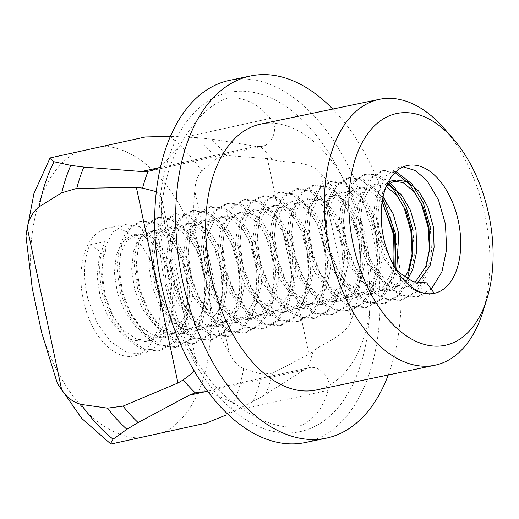 <?xml version="1.0" encoding="UTF-8"?>
<svg xmlns="http://www.w3.org/2000/svg" width="519" height="519" viewBox="0 0 519 519"><rect width="100%" height="100%" fill="white"/><g stroke="black" fill="none" stroke-linecap="round" stroke-linejoin="round"><path stroke-width="0.39" stroke-dasharray="2.6 1.95" d="M211.278 139.053L196.889 137.645A174.125 102.1 -101.8 0 1 216.261 158.788L226.336 155.492A171.568 100.602 78.2 0 0 211.278 139.053L256.146 146.326L260.415 146.566A149.796 87.834 -101.8 0 1 272.319 159.56L274.454 160.131C288.473 163.427 310.09 160.41 320.58 173.268C338.641 191.537 351.421 214.204 358.914 241.27C363.086 269.004 360.64 294.974 351.59 319.172C347.334 335.19 326.289 341.366 314.799 349.949L313.074 351.324A149.796 87.834 -101.8 0 1 307.514 368.159L308.909 367.783C318.556 364.76 333.081 378.182 328.092 390.288C322.915 409.108 312.801 421.279 297.75 426.806C280.85 428.454 262.491 422.544 242.671 409.076L233.641 402.854L207.834 391.566M197.467 392.293L308.909 367.783M194.359 371.267L196.889 364.325L181.326 330.376L166.411 283.614L161 235.081L161.338 197.071L156.342 191.667M444.433 128.777A135.816 79.641 -101.8 0 1 484.928 215.177A135.816 79.641 -101.8 0 1 482.722 312.243M316.149 390.022A135.816 79.641 78.2 0 0 366.18 239.96A135.816 79.641 78.2 0 0 260.655 124.112M229.593 80.348A185.011 108.477 -101.8 0 1 373.343 238.15A185.011 108.477 -101.8 0 1 305.185 442.564M388.257 374.978A185.011 108.477 78.2 0 0 394.356 233.764A185.011 108.477 78.2 0 0 332.763 109.068M272.319 159.56L267.369 158.58L226.336 155.492M272.611 373.206L262.037 374.167A174.125 102.1 -101.8 0 1 252.987 401.557L265.572 394.505A171.568 100.602 78.2 0 0 272.611 373.206L308.948 354.185L313.074 351.324M160.494 167.176L179.438 146.124L184.874 137.172C197.376 116.82 211.609 103.794 227.575 98.078C243.619 96.605 257.859 103.372 270.295 118.377C279.741 127.2 271.937 145.365 261.848 146.364L260.415 146.566M307.514 368.159L303.699 370.06L265.572 394.505M395.919 268.751L392.273 282.258L382.003 298.996L367.653 307.235L351.091 305.691L335.073 294.792L321.488 276.082L312.367 252.487L308.935 227.646L311.562 205.368L319.672 189.078L332.089 181.248L346.257 183.291L360.128 194.638L371.559 213.796L378.526 237.838L379.798 263.133L375.016 285.859L364.747 302.603L350.39 310.836L333.827 309.292L317.816 298.393L304.225 279.683L295.103 256.088L291.678 231.247L294.299 208.969L302.408 192.679L314.825 184.848L328.994 186.892L342.871 198.239L354.302 217.403L361.263 241.439L362.534 266.734L357.753 289.466L347.49 306.204L333.133 314.436L316.571 312.892L300.553 301.993L286.968 283.283L277.847 259.695L274.421 234.848L277.042 212.569L285.152 196.286L297.569 188.449L311.737 190.492L325.608 201.839L337.045 221.003L344.006 245.046L345.278 270.334L340.496 293.066L330.227 309.804L315.87 318.037L299.307 316.499L283.296 305.6L269.705 286.884L260.583 263.295L257.158 238.455L259.779 216.17L267.895 199.886L280.305 192.056L294.474 194.1L308.351 205.44L319.782 224.604L326.743 248.646L328.014 273.941L323.233 296.667L312.97 313.405L298.613 321.644L282.051 320.1L266.033 309.201L252.448 290.484L243.327 266.896L239.901 242.055L242.522 219.777L250.632 203.487L263.049 195.657L277.217 197.7L291.094 209.04L302.525 228.204L309.486 252.247L310.758 277.542L305.976 300.267L295.707 317.005L281.35 325.244L264.794 323.7L248.776 312.801L235.185 294.091L226.063 270.496L222.638 245.656L225.259 223.378L233.375 207.087L245.792 199.257L259.954 201.301L273.831 212.647L285.262 231.805L292.223 255.848L293.495 281.142L288.713 303.868L278.45 320.612L264.093 328.845L247.531 327.301L231.519 316.402L217.928 297.692L208.807 274.103L205.381 249.256L208.002 226.978L216.112 210.688L228.529 202.858L242.697 204.901L256.574 216.248L268.005 235.412L274.966 259.448L276.238 284.743L271.456 307.475L261.187 324.213L246.83 332.445L230.274 330.901L214.256 320.002L200.665 301.292L191.55 277.704L188.118 252.857L190.745 230.579L198.855 214.295L211.272 206.458L225.434 208.502L239.311 219.848L250.742 239.012L257.709 263.055L258.975 288.343L254.193 311.076L243.93 327.813L229.32 336.104L213.011 334.508L196.999 323.609L183.408 304.893L174.287 281.304L170.861 256.464L173.482 234.186L181.592 217.896L193.788 210.111L208.177 212.109L222.054 223.449L233.485 242.613L240.446 266.656L241.718 291.95L236.936 314.676L226.667 331.414L212.31 339.653L195.754 338.109L179.736 327.21L166.145 308.494L157.03 284.905L153.598 260.064L156.225 237.786L164.335 221.496L176.531 213.711L190.914 215.709L204.791 227.05L216.222 246.214L223.189 270.256L224.455 295.551L219.68 318.277L209.41 335.014L195.053 343.254L178.491 341.71L162.479 330.811L148.888 312.101L139.767 288.506L136.341 263.665L138.962 241.387L147.072 225.097L159.275 217.312L173.657 219.31L187.534 230.657L198.965 249.821L205.926 273.857L207.198 299.152L202.416 321.877L192.147 338.622L177.796 346.854L161.234 345.31L145.216 334.411L131.631 315.701L122.51 292.113L119.078 267.266L121.706 244.987L129.815 228.697L142.011 220.912L156.394 222.911L170.271 234.257L181.702 253.421L188.669 277.457L189.935 302.752L185.16 325.484L174.89 342.222L160.533 350.455L143.971 348.911L127.959 338.018L114.368 319.302L105.247 295.713L101.821 270.866L104.442 248.588L112.552 232.304L124.755 224.519L139.137 226.511L153.014 237.858L164.445 257.022L171.406 281.064L172.678 306.353L167.897 329.085L157.627 345.823L143.023 354.114L126.714 352.518L110.696 341.619L97.111 322.902L87.99 299.314C82.897 277.899 83.514 259.721 89.839 244.793L104.942 241.64L105.5 251.215L101.186 252.111L89.839 244.793M394.2 266.455L390.119 282.712L379.85 299.45L365.493 307.683L348.93 306.139L332.919 295.24L319.328 276.53L310.206 252.941L306.781 228.094L309.402 205.816L317.511 189.526L329.928 181.695L344.097 183.739L357.974 195.086L369.405 214.25L376.366 238.292L377.637 263.581L372.856 286.313L362.586 303.051L348.236 311.283L331.673 309.746L315.656 298.847L302.071 280.13L292.95 256.542L289.518 231.701L292.145 209.417L300.254 193.133L312.672 185.302L326.84 187.346L340.711 198.686L352.142 217.85L359.109 241.893L360.381 267.188L355.599 289.913L345.33 306.651L330.973 314.884L314.41 313.346L298.399 302.447L284.808 283.731L275.686 260.142L272.261 235.302L274.882 213.024L282.991 196.733L295.408 188.903L309.577 190.947L323.454 202.287L334.885 221.451L341.846 245.493L343.117 270.788L338.336 293.514L328.073 310.252L313.716 318.491L297.153 316.947L281.136 306.048L267.551 287.338L258.43 263.743L255.004 238.902L257.625 216.624L265.734 200.334L278.152 192.504L292.32 194.547L306.191 205.894L317.628 225.051L324.589 249.094L325.861 274.389L321.079 297.115L310.81 313.859L296.453 322.091L279.89 320.547L263.879 309.648L250.288 290.938L241.166 267.35L237.741 242.503L240.362 220.225L248.471 203.935L260.888 196.104L275.057 198.148L288.934 209.494L300.365 228.658L307.326 252.695L308.597 277.989L303.816 300.722L293.553 317.459L279.196 325.692L262.633 324.148L246.616 313.249L233.031 294.539L223.91 270.95L220.484 246.103L223.105 223.825L231.215 207.542L243.632 199.705L257.8 201.748L271.671 213.095L283.108 232.259L290.069 256.302L291.341 281.59L286.559 304.322L276.29 321.06L261.686 329.351L245.377 327.755L229.359 316.856L215.768 298.14L206.646 274.551L203.221 249.71L205.842 227.426L213.958 211.142L226.368 203.312L240.537 205.355L254.414 216.695L265.845 235.86L272.806 259.902L274.077 285.197L269.296 307.923L259.033 324.66L244.676 332.9L228.113 331.356L212.102 320.457L198.511 301.74L189.39 278.152L185.964 253.311L188.585 231.033L196.695 214.743L208.891 206.958L223.28 208.956L237.157 220.296L248.588 239.46L255.549 263.503L256.821 288.798L252.039 311.523L241.77 328.261L227.413 336.5L210.857 334.956L194.839 324.057L181.248 305.347L172.133 281.752L168.701 256.911L171.328 234.633L179.438 218.343L191.634 210.558L206.017 212.556L219.894 223.903L231.325 243.067L238.292 267.103L239.557 292.398L234.776 315.124L224.513 331.868L210.156 340.101L193.593 338.557L177.582 327.658L163.991 308.948L154.87 285.359L151.444 260.512L154.065 238.234L162.175 221.944L174.371 214.159L188.76 216.157L202.637 227.504L214.068 246.668L221.029 270.704L222.301 295.999L217.519 318.731L207.25 335.469L192.893 343.701L176.337 342.157L160.319 331.265L146.728 312.548L137.613 288.96L134.181 264.113L136.808 241.835L144.918 225.551L157.114 217.766L171.497 219.758L185.374 231.104L196.805 250.268L203.772 274.311L205.037 299.599L200.256 322.331L189.993 339.069L175.383 347.36L159.073 345.764L143.062 334.865L129.471 316.149L120.35 292.56L116.924 267.72L119.545 245.442L127.655 229.151L139.858 221.366L154.24 223.365L168.117 234.705L179.548 253.869L186.509 277.912L187.781 303.206L182.999 325.932L172.73 342.67L158.379 350.909L141.817 349.365L125.799 338.466L112.214 319.749L103.093 296.161C98 274.746 98.616 256.568 104.942 241.64M158.126 283.835A65.297 38.289 78.2 0 0 107.388 228.139A65.297 38.289 78.2 0 0 83.332 300.287A65.297 38.289 78.2 0 0 134.071 355.982A65.297 38.289 78.2 0 0 158.126 283.835M413.046 230.637L414.311 255.932L409.536 278.658L399.267 295.395L384.657 303.686L368.347 302.09L352.336 291.191L338.745 272.475L329.623 248.886L326.198 224.046L328.819 201.768L336.928 185.478L349.345 177.647L363.514 179.691L377.391 191.031L382.737 198.44M407.434 278.956L397.106 295.849L382.756 304.082L366.193 302.538L350.176 291.639L336.591 272.929L327.47 249.334L324.038 224.493L326.665 202.215L334.774 185.925L346.971 178.14L361.354 180.138L375.231 191.485L382.192 201.586M430.303 227.037L431.574 252.325L426.793 275.057L416.523 291.795L401.92 300.086L385.611 298.49L369.593 287.591L356.008 268.874L346.887 245.286L343.455 220.445L346.082 198.161L354.192 181.877L366.388 174.092L377.495 174.767L388.647 181.313M429.544 250.69L424.633 275.505L414.37 292.242L400.013 300.482L383.45 298.938L367.439 288.039L353.848 269.329L344.726 245.734L341.301 220.893L343.922 198.615L352.031 182.325L364.234 174.54L376.035 175.454L387.81 182.941M403.231 166.878L398.748 167.339L386.551 175.124L378.442 191.407L375.821 213.692L379.246 238.532C387.408 272.456 413.319 298.86 434.533 293.274L419.43 296.427C398.216 302.013 372.305 275.608 364.143 241.685L360.718 216.838L363.339 194.56L371.448 178.27L383.651 170.492L396.029 171.62M431.289 288.979L417.023 296.933L400.713 295.337L384.696 284.438L371.104 265.722L361.99 242.133L358.558 217.292L361.185 195.014L369.294 178.724L381.491 170.939L395.05 172.555M426.689 282.874L422.375 283.776L419.43 296.427L417.017 296.933M151.016 170.745L261.848 146.364M216.261 158.788L201.651 171.043A174.125 102.1 78.2 0 0 169.817 136.296L196.889 137.645M252.987 401.557L228.788 413.721A174.125 102.1 78.2 0 0 243.664 368.704L262.037 374.167M243.664 368.704C237.968 366.005 233.174 360.848 229.281 353.218C218.914 335.754 212.219 316.603 209.196 295.778A148.006 86.783 -101.8 0 1 164.101 432.275L138.177 437.978A148.006 86.783 -101.8 0 1 41.669 332.627M103.281 146.137A148.006 86.783 -101.8 0 1 199.789 251.494C194.087 231.377 192.413 211.181 194.781 190.908L229.281 353.218M194.781 190.908C195.222 182.422 197.512 175.805 201.651 171.043M199.789 251.494L209.196 295.778M111.157 444.005L138.177 437.978M164.101 432.275L206.192 423.102M394.524 267.032L380.602 238.176L377.598 217.85L379.551 199.633L386.558 185.685M417.477 282.952L409.219 286.527L395.66 285.255L382.341 276.368L371.007 261.07L363.339 241.776L360.335 221.457L362.294 203.234L368.743 189.928L378.546 183.59L387.258 184.096M407.668 279.092L392.169 290.082L378.396 288.856L365.084 279.968L353.75 264.671L346.082 245.377L343.078 225.058L345.031 206.841L351.486 193.529L361.464 187.151L372.298 188.592L383.035 196.999M396.698 269.666L395.478 273.137L386.869 286.897L374.699 293.728L361.14 292.463L347.821 283.569L336.487 268.271L328.819 248.977L325.815 228.658L327.774 210.442L334.223 197.129L344.026 190.791L355.619 192.471L366.797 201.807L375.977 217.552L381.484 237.3L382.334 258.066L378.221 276.737L369.612 290.497L357.649 297.283L343.883 296.064L330.564 287.169L319.23 271.872L311.562 252.578L308.558 232.259L310.511 214.042L316.966 200.736L326.769 194.391L338.362 196.072L349.54 205.407L358.713 221.152L364.228 240.9L365.071 261.667L360.958 280.338L352.349 294.098L340.393 300.89L326.62 299.664L313.301 290.77L301.974 275.479L294.299 256.185L291.295 235.86L293.254 217.643L299.703 204.337L309.506 197.999L321.099 199.672L332.283 209.008L341.457 224.759L346.964 244.501L347.814 265.274L343.701 283.938L335.092 297.698L322.922 304.536L309.363 303.265L296.044 294.377L284.71 279.079L277.042 259.785L274.038 239.467L275.991 221.243L282.446 207.937L292.249 201.599L303.842 203.273L315.02 212.615L324.193 228.36L329.708 248.101L330.551 268.874L326.438 287.539L317.829 301.299L305.873 308.091L292.1 306.865L278.781 297.977L267.454 282.68L259.779 263.386L256.775 243.067L258.734 224.85L265.183 211.538L274.986 205.2L286.585 206.88L297.763 216.215L306.937 231.961L312.444 251.702L313.294 272.475L309.181 291.146L300.572 304.906L288.402 311.737L274.843 310.472L261.524 301.578L250.19 286.28L242.522 266.987L239.519 246.668L241.471 228.451L247.926 215.138L257.729 208.8L269.322 210.48L280.5 219.816L289.673 235.561L295.188 255.309L296.031 276.076L291.925 294.747L283.309 308.507L271.353 315.293L257.58 314.073L244.261 305.178L232.934 289.881L225.259 270.587L222.255 250.268L224.214 232.051L230.663 218.746L240.466 212.401L252.065 214.081L263.243 223.417L272.417 239.162L277.931 258.91L278.774 279.676L274.661 298.347L266.052 312.107L254.089 318.9L240.323 317.673L227.004 308.779L215.67 293.488L208.002 274.194L204.999 253.869L206.951 235.652L213.406 222.346L223.209 216.008L234.802 217.682L245.98 227.024L255.153 242.769L260.668 262.51L261.518 283.283L257.405 301.948L248.789 315.708L236.833 322.5L223.06 321.274L209.747 312.386L198.414 297.089L190.745 277.795L187.742 257.476L189.695 239.253L196.15 225.947L205.952 219.608L217.545 221.282L228.723 230.624L237.897 246.369L243.411 266.111L244.254 286.884L240.141 305.555L231.532 319.308L219.362 326.146L205.803 324.875L192.484 315.987L181.15 300.689L173.482 281.395L170.479 261.076L172.431 242.86L178.886 229.547L188.689 223.209L200.282 224.889L211.46 234.225L220.64 249.97L226.148 269.711L226.998 290.484L222.885 309.155L214.276 322.915L202.105 329.747L188.54 328.482L175.227 319.587L163.894 304.29L156.225 284.996L153.222 264.677L155.175 246.46L161.63 233.148L171.432 226.809L183.025 228.49L194.203 237.825L203.377 253.57L208.891 273.318L209.734 294.085L205.621 312.756L197.012 326.516L185.056 333.302L171.283 332.082L157.964 323.188L146.63 307.897L138.962 288.603L135.959 268.278L137.918 250.061L144.366 236.755L154.169 230.41L165.762 232.09L176.94 241.426L186.12 257.177L191.628 276.919L192.478 297.685L188.365 316.356L179.756 330.116L167.585 336.954L154.02 335.683L140.707 326.788L129.374 311.497L121.706 292.203L118.702 271.885L120.655 253.661L127.11 240.355L136.912 234.017L148.505 235.691L159.683 245.033L168.857 260.778L174.371 280.519L175.214 301.292L171.101 319.957L162.492 333.717L150.322 340.555L136.763 339.283L123.444 330.395L112.11 315.098L104.442 295.804L101.439 275.485L103.398 257.262L105.5 251.215M422.375 283.776L408.602 282.557L395.283 273.662L383.956 258.365L376.288 239.071L373.284 218.752L375.237 200.535L380.453 188.851L388.303 181.968M415.109 282.381L404.904 287.422L391.345 286.157L378.027 277.263L366.693 261.972L359.025 242.678L356.021 222.353L357.974 204.136L364.429 190.83L374.231 184.492L386.266 186.386M405.06 277.38L387.855 290.984L374.082 289.758L360.77 280.87L349.436 265.572L341.768 246.278L338.764 225.96L340.717 207.736L347.172 194.43L357.15 188.053L368.568 189.766L379.746 199.108L382.094 202.209M393.72 265.585L391.164 274.032L382.555 287.792L370.384 294.63L356.825 293.358L343.507 284.47L332.173 269.173L324.505 249.879L321.501 229.56L323.46 211.343L329.909 198.031L339.711 191.693L351.305 193.373L362.483 202.708L371.662 218.454L377.17 238.195L378.02 258.968L373.907 277.639L365.298 291.399L353.335 298.185L339.562 296.965L326.25 288.071L314.916 272.773L307.248 253.48L304.244 233.161L306.197 214.944L312.652 201.632L322.455 195.293L334.048 196.973L345.226 206.309L354.399 222.054L359.914 241.802L360.757 262.569L356.644 281.24L348.035 295L336.078 301.786L322.305 300.566L308.987 291.672L297.653 276.374L289.985 257.08L286.981 236.761L288.94 218.544L295.389 205.239L305.191 198.894L316.785 200.574L327.963 209.91L337.142 225.655L342.65 245.403L343.5 266.169L339.387 284.84L330.778 298.6L318.815 305.393L305.049 304.166L291.73 295.272L280.396 279.981L272.728 260.687L269.724 240.362L271.677 222.145L278.132 208.839L287.935 202.501L299.528 204.175L310.706 213.517L319.879 229.262L325.394 249.003L326.237 269.776L322.124 288.441L313.515 302.201L301.558 308.993L287.786 307.767L274.467 298.879L263.139 283.582L255.465 264.288L252.461 243.969L254.42 225.746L260.869 212.44L270.671 206.101L282.265 207.775L293.449 217.117L302.622 232.862L308.13 252.604L308.98 273.377L304.867 292.041L296.258 305.801L284.088 312.639L270.529 311.368L257.21 302.48L245.876 287.182L238.208 267.888L235.204 247.569L237.157 229.353L243.612 216.04L253.415 209.702L265.008 211.382L276.186 220.718L285.359 236.463L290.874 256.204L291.717 276.977L287.604 295.648L278.995 309.408L267.038 316.194L253.266 314.975L239.947 306.08L228.62 290.783L220.945 271.489L217.941 251.17L219.9 232.953L226.349 219.641L236.151 213.303L247.751 214.983L258.929 224.318L268.102 240.063L273.61 259.811L274.46 280.578L270.347 299.249L261.738 313.009L249.568 319.84L236.009 318.575L222.69 309.681L211.356 294.383L203.688 275.089L200.684 254.771L202.637 236.554L209.092 223.248L218.895 216.903L230.488 218.583L241.666 227.919L250.839 243.664L256.354 263.412L257.197 284.178L253.084 302.849L244.475 316.609L232.518 323.402L218.746 322.176L205.427 313.281L194.1 297.99L186.425 278.697L183.421 258.378L185.38 240.154L191.829 226.848L201.632 220.51L213.231 222.184L224.409 231.526L233.582 247.271L239.097 267.013L239.94 287.786L235.827 306.45L227.218 320.21L215.048 327.048L201.489 325.776L188.17 316.888L176.836 301.591L169.168 282.297L166.164 261.978L168.117 243.755L174.572 230.449L184.375 224.111L195.968 225.784L207.146 235.126L216.319 250.872L221.834 270.613L222.683 291.386L218.57 310.057L209.955 323.811L197.999 330.603L184.226 329.377L170.913 320.489L159.58 305.191L151.911 285.898L148.908 265.579L150.86 247.362L157.309 234.05L167.112 227.711L178.711 229.392L189.889 238.727L199.062 254.472L204.577 274.214L205.42 294.987L201.307 313.658L192.698 327.418L180.528 334.249L166.969 332.984L153.65 324.09L142.316 308.792L134.648 289.498L131.644 269.179L133.597 250.962L140.052 237.65L149.855 231.312L161.448 232.992L172.626 242.328L181.799 258.073L187.314 277.821L188.163 298.587L184.05 317.258L175.441 331.018L163.271 337.85L149.706 336.584L136.393 327.69L125.06 312.399L117.391 293.105L114.388 272.78L116.34 254.563L122.795 241.257L132.598 234.912L144.191 236.593L155.369 245.928L164.542 261.68L170.057 281.421L170.9 302.194L166.787 320.859L158.178 334.619L146.008 341.457L132.449 340.185L119.13 331.291L107.796 316L100.128 296.706L97.124 276.387L99.084 258.164L101.186 252.111M165.133 283.912A173.275 101.601 78.2 0 0 300.391 431.568A173.275 101.601 78.2 0 0 363.598 240.258A173.275 101.601 78.2 0 0 228.341 92.596A173.275 101.601 78.2 0 0 165.133 283.912M267.369 158.58L308.948 354.185M159.91 167.494L256.146 146.326M303.699 370.06L206.322 391.482M351.59 319.172L320.58 173.268M270.295 118.377L184.874 137.172M161.377 208.288L192.393 354.185M242.671 409.076L328.092 390.288M32.256 288.343A148.006 86.783 -101.8 0 1 77.357 151.84M233.634 402.854C213.809 389.075 196.377 364.915 181.326 330.376M107.388 228.139L124.969 224.468M140.072 221.321L142.232 220.867M157.335 217.714L159.489 217.266M174.592 214.113L176.752 213.666M191.855 210.513L194.009 210.065M209.112 206.912L211.272 206.458M226.375 203.312L228.529 202.858M243.632 199.705L245.792 199.257M260.895 196.104L263.049 195.657M278.152 192.504L280.312 192.056M295.415 188.903L297.569 188.449M312.672 185.302L314.832 184.848M329.928 181.695L332.089 181.248M347.192 178.095L349.345 177.647M364.448 174.494L366.609 174.047M381.712 170.894L383.865 170.44M398.968 167.287L407.616 165.483M158.126 350.961L160.28 350.513M175.383 347.36L177.543 346.906M192.64 343.753L194.8 343.306M209.903 340.153L212.057 339.705M227.16 336.552L229.32 336.104M244.423 332.951L246.577 332.497M261.68 329.351L263.84 328.897M278.943 325.744L281.097 325.296M296.2 322.143L298.36 321.696M313.463 318.543L315.617 318.095M330.72 314.942L332.88 314.488M347.983 311.342L350.137 310.887M365.24 307.735L367.4 307.287M382.503 304.134L384.657 303.686M399.76 300.533L401.92 300.086M134.071 355.982L143.023 354.114M161 235.081C160.579 219.375 161.571 204.661 163.978 190.927C167.371 172.464 172.522 157.529 179.438 146.118M196.889 364.325L161.338 197.071M26.073 234.659L25.956 235.957M57.784 384.079L57.304 383.21M426.482 282.92L422.161 283.822M409.219 286.527L404.904 287.422M378.721 183.551L374.407 184.453M391.962 290.127L387.648 291.029M361.464 187.151L357.15 188.053M374.699 293.728L370.384 294.63M344.207 190.752L339.887 191.654M357.442 297.329L353.128 298.23M326.944 194.353L322.63 195.254M340.179 300.929L335.864 301.831M309.687 197.96L305.373 198.855M322.922 304.536L318.608 305.432M292.424 201.56L288.11 202.462M305.659 308.137L301.344 309.039M275.167 205.161L270.853 206.062M288.402 311.737L284.088 312.639M257.904 208.761L253.59 209.663M271.139 315.338L266.824 316.24M240.647 212.368L236.333 213.264M253.882 318.938L249.568 319.84M223.384 215.969L219.07 216.871M236.619 322.546L232.304 323.441M206.127 219.569L201.813 220.471M219.362 326.146L215.048 327.048M188.864 223.17L184.55 224.072M202.105 329.747L197.784 330.648M171.607 226.771L167.293 227.672M184.842 333.347L180.528 334.249M154.344 230.378L150.03 231.273M167.585 336.954L163.271 337.85M137.087 233.978L132.773 234.88M150.322 340.555L146.008 341.457"/><path stroke-width="0.78" d="M207.834 391.566L197.467 392.293M197.771 392.228L195.241 392.851A149.796 87.834 -101.8 0 1 183.337 379.856L194.359 371.267M486.841 299.113L482.722 312.243A135.816 79.641 -101.8 0 1 434.896 365.24A135.816 79.641 -101.8 0 1 329.37 249.399A135.816 79.641 -101.8 0 1 379.402 99.33A135.816 79.641 -101.8 0 1 444.433 128.777L453.463 139.163A118.403 69.429 78.2 0 0 373.077 127.246A118.403 69.429 78.2 0 0 353.147 244.319A118.403 69.429 78.2 0 0 418.385 342.378A118.403 69.429 78.2 0 0 486.841 299.113A118.403 69.429 78.2 0 0 488.768 214.49A118.403 69.429 78.2 0 0 453.463 139.163M379.402 99.33L260.655 124.112A135.816 79.641 78.2 0 0 210.623 274.175A135.816 79.641 78.2 0 0 316.149 390.022L434.896 365.24M326.198 438.179L305.185 442.564A185.011 108.477 -101.8 0 1 161.435 284.756A185.011 108.477 -101.8 0 1 229.593 80.348L250.606 75.962A185.011 108.477 78.2 0 0 182.448 280.37A185.011 108.477 78.2 0 0 326.198 438.179A185.011 108.477 78.2 0 0 388.257 374.978M148.142 171.264L141.622 171.517L83.806 167.092A171.568 100.602 78.2 0 0 76.773 188.391L136.38 187.391L142.576 188.099A149.796 87.834 -101.8 0 1 148.142 171.264L151.016 170.745L160.494 167.176M183.337 379.856L177.952 382.996L123.048 406.105A171.568 100.602 78.2 0 0 138.106 422.544L189.182 395.251L195.241 392.851M156.342 191.667L142.576 188.099M382.737 198.44L395.783 234.238L395.919 268.751M382.192 201.586L393.629 234.685L394.2 266.455M388.647 181.313L394.648 187.43L406.079 206.594L413.046 230.637M387.81 182.941L392.494 187.884L403.925 207.042L410.886 231.085L412.164 256.282L407.434 278.956M396.029 171.62L411.911 183.83L423.342 202.994L430.303 227.037M395.05 172.555L409.751 184.277L421.181 203.442L428.149 227.484L429.544 250.69M458.348 221.178A65.297 38.289 78.2 0 0 407.616 165.483A65.297 38.289 78.2 0 0 383.56 237.631A65.297 38.289 78.2 0 0 434.293 293.326A65.297 38.289 78.2 0 0 434.533 293.274A65.297 38.289 78.2 0 0 458.348 221.178M403.231 166.878L415.408 170.537L427.014 180.677L438.445 199.841L445.406 223.884L446.677 249.178L441.896 271.904L431.289 288.979M426.268 282.965L426.689 282.874L434.286 293.326M70.792 165.386L54.093 161.753A174.125 102.1 78.2 0 0 39.217 206.77L61.742 192.776A174.125 102.1 -101.8 0 1 70.792 165.386L83.806 167.092M145.372 136.971L50.337 157.873L145.372 136.971L170.453 136.328M50.337 157.873L49.895 158.392L54.093 161.753M76.773 188.391L61.742 192.776M39.217 206.77C32.749 212.005 28.759 219.005 27.248 227.757L25.95 235.957L32.256 288.343L41.669 332.627L57.298 383.217L61.748 390.067L27.248 227.757M61.748 390.067C66.646 397.437 73.14 402.225 81.23 404.431A174.125 102.1 78.2 0 0 113.064 439.178L126.889 429.291A174.125 102.1 -101.8 0 1 107.524 408.148L81.23 404.431M107.524 408.148L123.048 406.105M138.106 422.544L126.889 429.291M113.064 439.178L110.489 443.706L111.157 444.005L206.192 423.102L226.219 414.966M332.763 109.068A185.011 108.477 78.2 0 0 250.606 75.962M426.689 282.874L412.916 281.655L399.604 272.76L394.524 267.032M386.558 185.685L395.984 179.95L407.402 181.663L418.58 190.998L427.753 206.75L433.268 226.492L434.111 247.265L429.998 265.929L417.477 282.952M387.258 184.096L401.317 194.606L410.497 210.351L416.004 230.092L416.854 250.865L412.741 269.53L407.668 279.092M383.035 196.999L393.233 213.951L398.748 233.693L396.698 269.666M388.303 181.968L391.67 180.846L403.088 182.565L414.266 191.9L423.439 207.645L428.954 227.393L429.797 248.16L425.684 266.831L415.109 282.381M386.266 186.386L397.003 195.501L406.176 211.252L411.69 230.994L412.54 251.767L408.427 270.431L405.06 277.38M382.094 202.209L394.434 234.594L393.72 265.585M141.622 171.517L159.91 167.494M177.952 382.996L136.38 187.391M206.322 391.482L189.182 395.251M49.83 158.496L33.956 193.457L26.073 234.659M110.495 443.706L81.736 418.405L57.784 384.079M395.984 179.95L391.67 180.846"/></g></svg>
